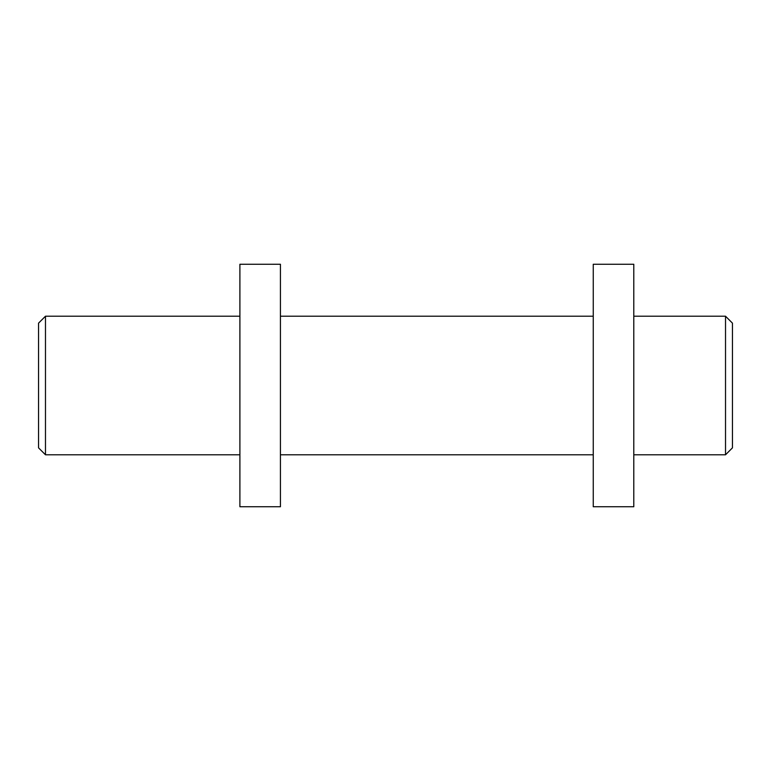 <?xml version="1.0" encoding="UTF-8"?>
<svg xmlns="http://www.w3.org/2000/svg" width="771" height="771" viewBox="0 0 771 771"><rect width="100%" height="100%" fill="white"/><g stroke="black" fill="none" stroke-linecap="round" stroke-linejoin="round"><path stroke-width="1.16" d="M633.791 264.251L633.791 506.749L593.256 506.749L593.256 264.251L633.791 264.251M280.432 264.251L280.432 506.749L239.897 506.749L239.897 264.251L280.432 264.251M725.521 316.216L732.45 323.145L732.45 447.855L725.521 454.784L725.521 316.216L633.791 316.216M45.479 454.784L38.55 447.855L38.55 323.145L45.479 316.216L45.479 454.784L239.897 454.784M280.432 454.784L593.256 454.784M633.791 454.784L725.521 454.784M45.479 316.216L239.897 316.216M280.432 316.216L593.256 316.216"/></g></svg>
